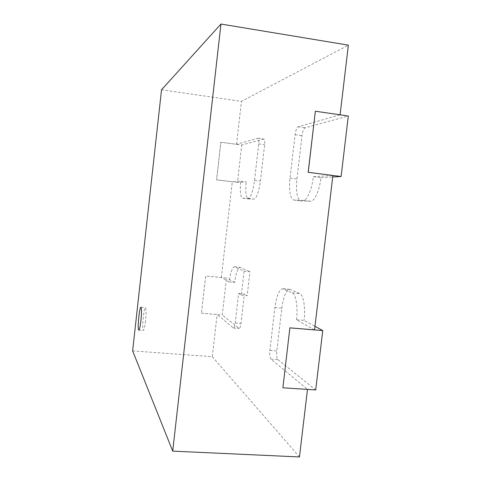<?xml version="1.0" encoding="UTF-8"?>
<svg xmlns="http://www.w3.org/2000/svg" width="481" height="481" viewBox="0 0 481 481"><rect width="100%" height="100%" fill="white"/><g stroke="black" fill="none" stroke-linecap="round" stroke-linejoin="round"><path stroke-width="0.36" stroke-dasharray="2.4 1.8" d="M145.533 320.941C144.811 326.9 144.084 330.068 143.35 330.453C141.612 330.772 143.825 306.974 145.46 307.618C146.26 308.634 146.284 313.077 145.533 320.941M201.449 313.203L217.111 314.532L233.459 327.982C234.211 327.801 234.794 326.16 235.209 323.058L238.612 293.518L241.318 295.142L244.095 271.08L234.524 266.805C232.245 267.466 230.477 272.511 229.221 281.944L221.338 277.513L205.67 276.028L201.449 313.203L205.652 276.016L226.509 277.994L222.276 314.953L201.431 313.191M216.588 179.858L232.281 181.77L240.771 181.241C239.821 191.282 240.44 196.939 242.628 198.22L248.142 198.419C250.848 197.457 252.982 191.444 254.545 180.375L258.754 143.891C259.073 140.5 258.85 138.606 258.087 138.215L236.562 144.312L220.863 142.232L216.588 179.858L220.845 142.238L241.739 145.009L237.458 182.407L216.57 179.858M238.612 293.518L244.384 294.041L240.987 323.533C240.566 326.629 239.971 328.27 239.195 328.445L222.276 314.953M241.318 295.142L247.18 295.671L244.384 294.041M244.095 271.08L249.958 271.651L247.18 295.671M229.221 281.944L234.674 282.455C235.93 273.04 237.734 268.007 240.085 267.352L249.958 271.651M234.674 282.455L226.509 277.994M314.556 329.888L296.506 319.745L304.094 320.388L314.977 326.334M296.506 319.745C298.088 307.046 295.941 294.156 292.262 292.851L282.87 288.72C279.196 289.46 276.533 295.755 274.885 307.599L269.883 350.415C269.492 354.816 269.853 357.72 270.965 359.121L307.491 389.363L282.834 387.752M270.965 359.121L277.94 359.632C276.785 358.231 276.401 355.333 276.791 350.938L281.8 308.207C283.453 296.386 286.171 290.109 289.959 289.382L299.633 293.53C303.427 294.847 305.682 307.72 304.094 320.388M277.94 359.632L315.692 389.941M315.356 111.249L340.085 114.839L298.136 126.786C296.747 127.609 295.731 130.243 295.087 134.674L290.013 178.156C288.828 191.011 290.079 198.31 293.759 200.054L303.126 200.397C306.92 200.872 311.928 189.598 313.365 176.695L320.965 177.651C319.534 190.53 314.412 201.767 310.51 201.274L300.865 200.896C297.072 199.14 295.761 191.853 296.933 179.022L302.014 135.624C302.657 131.205 303.697 128.583 305.122 127.76L348.316 116.005M313.365 176.695L332.888 175.469M320.965 177.651L332.708 176.984M240.771 181.241L246.224 181.908L237.458 182.407M257.936 138.227L263.919 139.003C264.706 139.4 264.941 141.288 264.628 144.673L260.419 181.096C258.844 192.147 256.662 198.148 253.878 199.098L248.202 198.875C245.941 197.589 245.28 191.937 246.224 181.908M263.768 139.015L241.739 145.009M161.532 89.773L241.468 101.353L348.364 45.142M132.636 350.889L212.295 356.68L217.111 314.532M236.562 144.312L241.468 101.353M221.338 277.513L232.281 181.77M299.471 456.95L212.295 356.68M233.243 327.886L238.973 328.355M235.209 323.058L240.987 323.533M234.818 266.889L240.386 267.436M292.262 292.851L299.633 293.53M283.513 288.895L290.62 289.562M274.885 307.599L281.8 308.207M269.883 350.415L276.791 350.938M298.136 126.786L305.122 127.76M295.087 134.674L302.014 135.624M290.013 178.156L296.933 179.022M293.921 200.066L301.028 200.914M303.126 200.397L310.51 201.274M242.701 198.226L248.274 198.881M248.142 198.419L253.878 199.098M254.545 180.375L260.419 181.096M258.754 143.891L264.628 144.673M138.805 330.098L143.35 330.453M140.939 307.233L145.46 307.618M233.459 327.982L239.195 328.445M234.524 266.805L240.085 267.352M282.87 288.72L289.959 289.382M293.759 200.054L300.865 200.896M242.628 198.22L248.202 198.875M258.087 138.215L263.919 139.003"/><path stroke-width="0.72" d="M140.933 320.568C140.218 326.533 139.508 329.707 138.805 330.098C137.157 330.423 139.388 306.601 140.939 307.233C141.697 308.249 141.691 312.698 140.933 320.568M282.882 387.8L289.881 327.85L282.882 387.8L315.692 389.941L322.757 330.591L289.929 327.88M289.881 327.85L314.556 329.888L332.888 175.469L308.171 172.324L315.356 111.249L308.225 172.318L341.113 176.509L348.316 116.005L315.41 111.231M314.977 326.334L322.757 330.591M332.708 176.984L341.113 176.509M172.715 451.13L220.959 24.05L161.532 89.773L132.636 350.889L172.715 451.13L299.471 456.95L307.485 389.406M220.959 24.05L348.364 45.142L340.091 114.815"/></g></svg>
